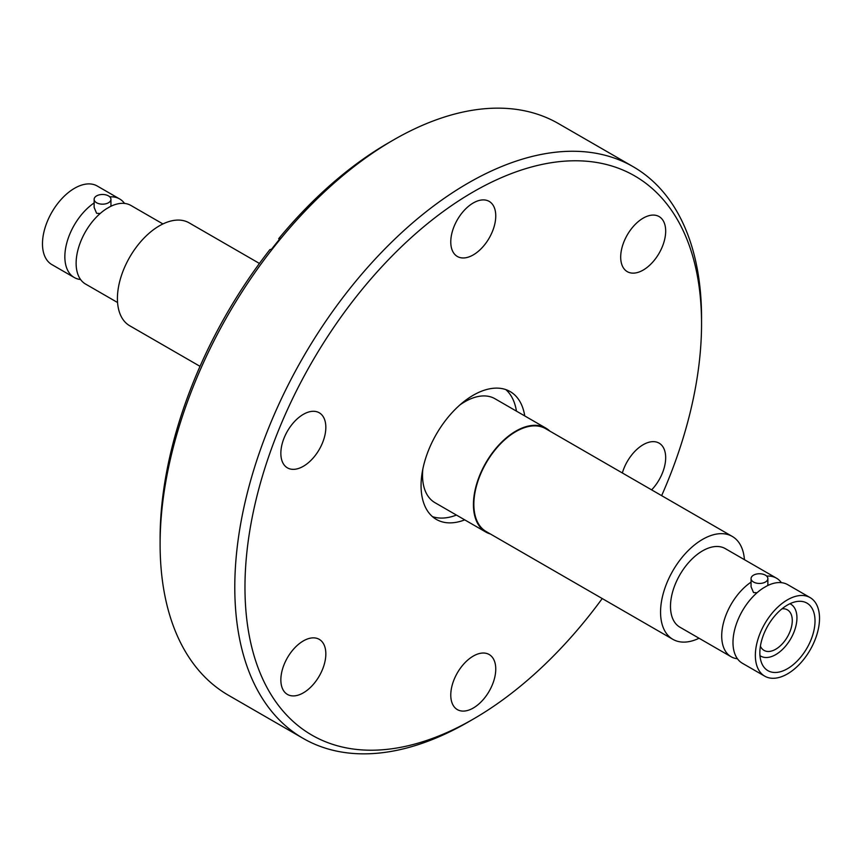 <?xml version="1.0" encoding="UTF-8"?>
<svg xmlns="http://www.w3.org/2000/svg" width="862" height="862" viewBox="0 0 862 862"><rect width="100%" height="100%" fill="white"/><g stroke="black" fill="none" stroke-linecap="round" stroke-linejoin="round"><path stroke-width="1.29" d="M108.483 195.9A8.404 4.849 180 0 1 110.939 199.327A8.404 4.849 180 0 1 105.757 203.809A8.404 4.849 180 0 1 96.598 202.753A8.404 4.849 180 0 1 94.141 199.327A8.404 4.849 180 0 1 99.324 194.844A8.404 4.849 180 0 1 108.483 195.9M94.141 199.327L94.141 207.43L96.598 213.291L100.186 213.507M117.566 302.519L85.521 284.029A45.363 26.194 120 0 1 78.237 248.816A45.363 26.194 120 0 1 106.435 208.776L109.98 206.729A45.363 26.194 120 0 1 130.895 205.447L162.929 223.948M109.776 196.859A45.363 26.194 -60 0 1 119.613 198.939L97.244 186.02A45.363 26.194 120 0 0 74.563 188.272A45.363 26.194 120 0 0 44.921 228.247A45.363 26.194 120 0 0 51.882 264.602L74.251 277.51A45.363 26.194 -60 0 1 66.783 242.955A45.363 26.194 -60 0 1 94.141 202.936M80.597 279.536A45.363 26.194 -60 0 1 74.251 277.51M259.43 263.449L189.134 222.859A59.413 34.297 120 0 0 159.427 225.801A59.413 34.297 120 0 0 120.615 278.157A59.413 34.297 120 0 0 129.72 325.761L200.027 366.339M549.805 431.086A60.006 34.642 120 0 0 545.872 428.123L494.95 398.729A60.006 34.642 120 0 0 464.941 401.703A60.006 34.642 120 0 0 459.866 404.978M422.822 469.154A60.006 34.642 120 0 0 434.944 502.665L485.866 532.069A60.006 34.642 120 0 0 490.392 533.987M545.872 428.123A60.006 34.642 120 0 0 515.864 431.097A60.006 34.642 120 0 0 476.664 483.981A60.006 34.642 120 0 0 485.866 532.069M732.28 536.433L545.571 428.64A59.413 34.297 120 0 0 515.864 431.593A59.413 34.297 120 0 0 477.052 483.938A59.413 34.297 120 0 0 486.157 531.542L672.866 639.335A59.413 34.297 -60 0 1 663.762 591.731A59.413 34.297 -60 0 1 702.573 539.386A59.413 34.297 -60 0 1 732.28 536.433A59.413 34.297 -60 0 1 744.434 559.675M737.463 658.773A45.363 26.194 -60 0 1 731.105 656.747L679.892 627.18A45.363 26.194 -60 0 1 672.931 590.826A45.363 26.194 -60 0 1 702.573 550.85A45.363 26.194 -60 0 1 725.254 548.598L776.479 578.176A45.363 26.194 -60 0 1 781.403 582.658M766.663 576.096A45.363 26.194 -60 0 1 776.479 578.176M753.517 582.022A8.404 4.849 180 0 1 751.061 578.596A8.404 4.849 180 0 1 756.243 574.114A8.404 4.849 180 0 1 765.402 575.169A8.404 4.849 180 0 1 767.859 578.596A8.404 4.849 180 0 1 762.676 583.078A8.404 4.849 180 0 1 753.517 582.022M751.061 578.596L751.061 586.763L753.517 592.56L757.019 592.765M810.118 597.592L787.749 584.684A45.363 26.194 120 0 0 767.029 585.869L763.118 588.132A45.363 26.194 120 0 0 735.071 628.161A45.363 26.194 120 0 0 742.387 663.266L764.756 676.174A45.363 26.194 -60 0 1 757.795 639.819A45.363 26.194 -60 0 1 787.437 599.844A45.363 26.194 -60 0 1 810.118 597.592A45.363 26.194 -60 0 1 817.079 633.947A45.363 26.194 -60 0 1 787.437 673.922A45.363 26.194 -60 0 1 764.756 676.174M787.437 668.729A39.005 22.52 -60 0 1 767.934 670.668A39.005 22.52 -60 0 1 761.954 639.41A39.005 22.52 -60 0 1 787.437 605.038A39.005 22.52 -60 0 1 806.94 603.109A39.005 22.52 -60 0 1 812.92 634.357A39.005 22.52 -60 0 1 787.437 668.729M789.937 603.723A30.008 17.326 -60 0 1 790.723 604.143A30.008 17.326 -60 0 1 795.324 628.182A30.008 17.326 -60 0 1 775.725 654.624A30.008 17.326 -60 0 1 760.726 656.111A30.008 17.326 -60 0 1 759.972 655.626M760.403 646.188A23.403 13.512 120 0 0 764.023 650.39A23.403 13.512 120 0 0 775.725 649.237A23.403 13.512 120 0 0 791.014 628.613A23.403 13.512 120 0 0 787.426 609.854A23.403 13.512 120 0 0 781.974 608.82M303.338 692.854A31.808 18.361 -60 0 1 287.434 694.427A31.808 18.361 -60 0 1 282.564 668.944A31.808 18.361 -60 0 1 303.338 640.919A31.808 18.361 -60 0 1 319.242 639.345A31.808 18.361 -60 0 1 324.123 664.828A31.808 18.361 -60 0 1 303.338 692.854M303.338 466.288A31.808 18.361 -60 0 1 287.434 467.861A31.808 18.361 -60 0 1 282.564 442.378A31.808 18.361 -60 0 1 303.338 414.353A31.808 18.361 -60 0 1 319.242 412.779A31.808 18.361 -60 0 1 324.123 438.262A31.808 18.361 -60 0 1 303.338 466.288M473.26 254.904A31.808 18.361 -60 0 1 457.356 256.477A31.808 18.361 -60 0 1 452.485 230.994A31.808 18.361 -60 0 1 473.26 202.969A31.808 18.361 -60 0 1 489.163 201.385A31.808 18.361 -60 0 1 494.045 226.878A31.808 18.361 -60 0 1 473.26 254.904M643.181 270.075A31.808 18.361 -60 0 1 627.288 271.659A31.808 18.361 -60 0 1 622.407 246.166A31.808 18.361 -60 0 1 643.181 218.14A31.808 18.361 -60 0 1 659.085 216.567A31.808 18.361 -60 0 1 663.966 242.05A31.808 18.361 -60 0 1 643.181 270.075M622.342 472.969A31.808 18.361 -60 0 1 643.181 444.706A31.808 18.361 -60 0 1 659.085 443.133A31.808 18.361 -60 0 1 651.629 489.875M473.26 708.036A31.808 18.361 -60 0 1 457.356 709.609A31.808 18.361 -60 0 1 452.485 684.126A31.808 18.361 -60 0 1 473.26 656.09A31.808 18.361 -60 0 1 489.163 654.517A31.808 18.361 -60 0 1 494.045 680.01A31.808 18.361 -60 0 1 473.26 708.036M602.226 598.551A322.851 186.397 -60 0 1 473.27 719.102A322.851 186.397 -60 0 1 473.26 719.102L468.174 722.044A330.049 190.556 -60 0 1 303.144 738.389A330.049 190.556 -60 0 1 252.555 473.917A330.049 190.556 -60 0 1 468.174 183.067A330.049 190.556 -60 0 1 633.193 166.722A330.049 190.556 -60 0 1 701.549 317.819A330.049 190.556 -60 0 1 701.539 320.783M303.144 738.389L228.462 695.278A330.049 190.556 -60 0 1 160.106 544.181L160.106 538.308A322.851 186.397 -60 0 1 269.871 249.635L271.573 249.183A327.646 189.166 -60 0 1 280.387 238.214L278.695 238.666A322.851 186.397 -60 0 1 388.396 142.898L393.481 139.956A330.049 190.556 -60 0 1 558.511 123.611L633.193 166.722M473.26 719.102A322.851 186.397 -60 0 1 244.97 587.302A322.851 186.397 -60 0 1 473.26 191.892A322.851 186.397 -60 0 1 701.549 323.692A322.851 186.397 -60 0 1 661.639 495.661M432.433 516.618A73.809 42.615 120 0 0 456.429 515.077M464.747 519.872A73.809 42.615 -60 0 1 436.355 519.42A73.809 42.615 -60 0 1 425.041 460.276A73.809 42.615 -60 0 1 473.26 395.227A73.809 42.615 -60 0 1 510.164 391.574A73.809 42.615 -60 0 1 524.753 415.937M278.695 238.666L279.299 239.528M388.396 142.898L393.481 139.956A330.049 190.556 -60 0 1 393.492 139.956A330.049 190.556 -60 0 0 160.106 544.181M516.435 411.131A73.809 42.615 120 0 0 505.778 389.581M731.105 656.747A45.363 26.194 -60 0 1 723.66 622.148A45.363 26.194 -60 0 1 751.061 582.13M699.071 638.246A59.413 34.297 -60 0 1 672.866 639.335M119.613 198.939A45.363 26.194 -60 0 1 124.537 203.421M110.939 199.327L110.939 206.255M789.98 603.702L790.723 604.143M701.549 323.692L701.549 317.819M473.27 719.102L468.174 722.044M759.972 655.68L760.726 656.111M767.859 578.596L767.859 585.46"/></g></svg>
